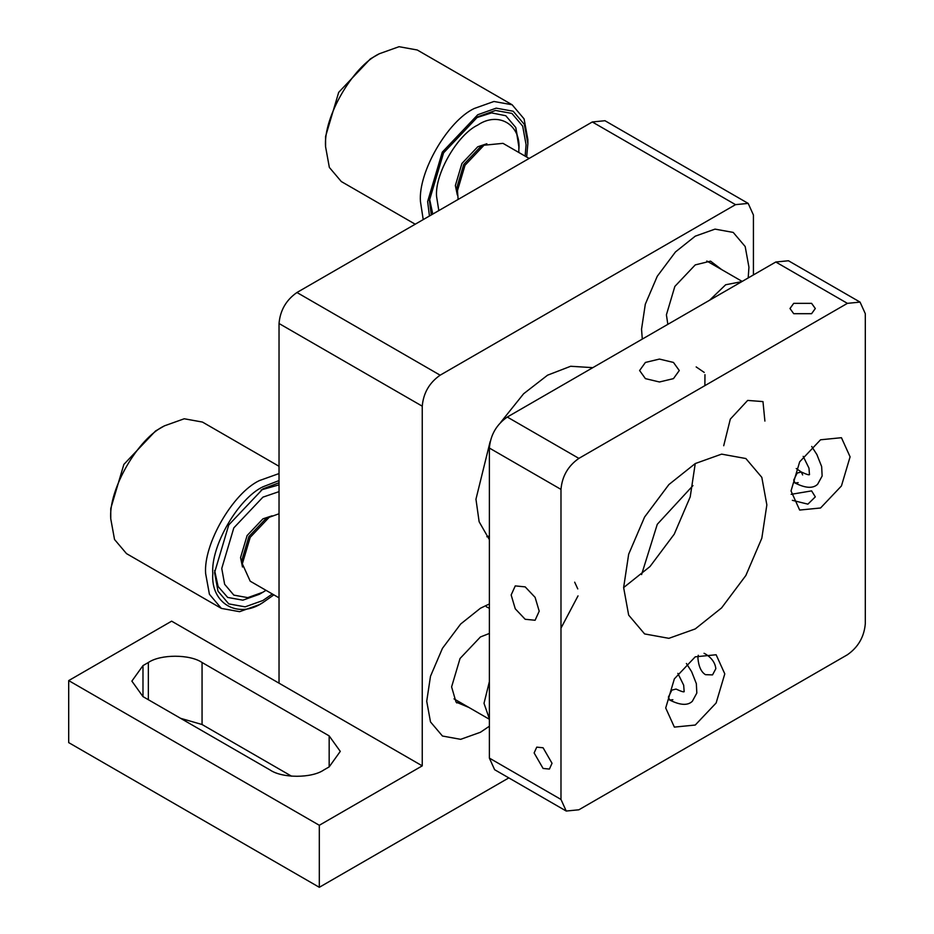 <?xml version="1.0" encoding="UTF-8"?>
<svg xmlns="http://www.w3.org/2000/svg" width="934" height="934" viewBox="0 0 934 934"><rect width="100%" height="100%" fill="white"/><g stroke="black" fill="none" stroke-linecap="round" stroke-linejoin="round"><path stroke-width="1.4" d="M279.032 480.578L262.921 486.812C238.123 498.534 210.559 546.285 212.8 573.628C210.559 603.551 238.123 619.464 262.921 602.558L259.348 604.637L239.583 611.688L221.37 608.396L126.499 553.617L114.532 539.502L110.761 518.849C108.367 489.556 137.893 438.396 164.466 425.834L184.232 418.771L202.445 422.063L279.032 466.288M164.466 425.834L155.523 430.994L123.872 464.408L110.761 508.516L110.761 518.849M221.37 608.396L209.414 594.269L205.643 573.628C203.238 544.335 232.776 493.175 259.348 480.601L279.032 473.561M279.032 482.761L262.921 488.879L228.748 524.955L214.587 572.589L217.984 591.175L228.748 603.878L245.128 606.855L262.921 600.492L272.354 593.977M261.1 489.965L279.032 484.839L261.1 489.965M259.348 594.293L242.875 600.177L227.698 597.433L218.101 586.494L214.622 570.464L218.101 586.494L227.698 597.433L242.875 600.177L259.348 594.293L262.921 592.226L247.767 597.643L233.815 595.11L224.639 584.287L221.755 568.456L233.815 527.873L262.921 497.145L279.032 491.634M262.921 602.558L273.872 594.853M704.878 385.637L704.96 374.662L704.878 385.637M704.224 372.421L696.169 366.922L704.224 372.421M723.71 445.74L730.318 419.121L747.667 400.417L762.973 401.597L764.899 421.082L762.973 401.597L747.667 400.417L730.318 419.121L723.71 445.74M798.173 482.668L795.009 482.983L793.702 480.088L797.169 473.048L801.337 472.02L802.645 474.927M486.334 606.773L489.381 608.314L486.334 606.773M574.679 582.174L577.772 588.91L574.679 582.174M578.018 595.892L560.984 628.15L578.018 595.892M486.836 536.746L489.381 535.953L486.836 536.746M672.865 699.718L669.701 700.033L668.394 697.126L671.861 690.098L676.029 689.07C681.295 691.475 684.027 692.316 684.213 691.592M490.152 441.584L475.955 499.211L479.13 521.744L489.381 539.654M592.81 367.657L570.662 366.268L547.558 375.188L523.624 393.751L500.904 422.075M753.423 274.935L753.423 214.983L748.181 203.402L604.963 120.72L592.308 121.969L296.942 292.505C286.143 300.048 280.177 310.38 279.032 323.503L279.032 683.174L171.634 621.168L68.696 680.594L68.696 742.612L319.311 887.3L508.82 777.894M279.032 323.503L422.25 406.185C423.382 393.062 429.348 382.73 440.147 375.188L735.525 204.651L592.308 121.969M422.25 406.185L422.25 765.857L319.311 825.282L319.311 887.3M748.181 203.402L735.525 204.651M426.721 701.259L430.492 676.263L442.447 648.336L460.66 624.017L480.426 608.244L489.381 603.948L480.426 608.244L460.66 624.017L442.447 648.336L430.492 676.263L426.721 701.259L430.492 721.912L442.447 736.027L430.492 721.912L426.721 701.259M489.381 726.232L480.426 732.268L460.66 739.331L442.447 736.027L460.66 739.331L480.426 732.268L489.381 726.232M641.588 574.573L657.267 524.313L692.958 485.598L657.267 524.313L641.588 574.573M641.541 329.188L645.312 304.192L657.267 276.266L675.469 251.947L695.246 236.174L715.012 229.122L733.213 232.414L745.18 246.529L748.94 267.182L748.192 277.947L748.94 267.182L745.18 246.529L733.213 232.414L715.012 229.122L695.246 236.174L675.469 251.947L657.267 276.266L645.312 304.192L641.541 329.188L642.288 339.089L641.541 329.188M142.984 696.612L270.089 769.99C282.173 778.361 311.711 778.361 323.794 769.99L329.165 766.896L340.28 751.391L329.165 735.887L202.059 662.51C189.976 654.15 160.438 654.15 148.354 662.51L142.984 665.603L131.869 681.108L142.984 696.612L142.984 665.603M180.577 718.316L202.059 724.515L291.571 776.201M319.311 825.282L68.696 680.594M422.25 765.857L279.032 683.174M456.784 702.963L458.524 701.457M518.872 146.836L515.766 127.503L505.808 115.734L491.541 112.897L475.92 117.894L491.541 112.897L505.808 115.734L515.766 127.503L518.919 144.712L518.802 152.475M429.442 198.393L432.769 214.084L429.442 198.393M438.817 210.594L436.563 196.385C434.73 173.922 457.368 134.706 477.741 125.074C498.114 111.181 520.752 124.257 518.919 148.845M457.31 194.937L455.36 185.539L461.921 163.485L477.741 146.778L486.859 143.754M458.127 199.444L457.158 186.567L463.708 164.512L479.527 147.805L484.01 145.225L502.994 143.346L529.146 158.441M457.158 191.739L465.015 165.271L484.01 145.225M709.56 300.258L725.671 284.753L741.783 281.648M721.655 269.587L710.576 261.146L695.246 264.894L674.85 286.423L666.409 314.828L667.833 324.343M266.003 590.311L262.921 592.226M242.49 567.008L240.552 557.61L247.101 535.556L262.921 518.849L272.039 515.825M279.032 597.842L250.207 581.193L242.338 563.809L242.338 558.637L248.888 536.583L264.719 519.876L269.19 517.296L279.032 513.77M242.338 563.809L250.207 537.342L269.19 517.296M489.381 718.83L484.01 703.337L489.381 681.622M489.381 633.45L480.426 636.965L460.042 658.493L451.601 686.899L456.014 702.053L468.856 707.435M507.279 417.043C496.479 424.585 490.513 434.929 489.381 448.051L489.381 758.104L494.623 769.698L566.226 811.039L578.882 809.79L847.407 654.757C858.194 647.204 864.16 636.871 865.304 623.749L865.304 313.696L860.062 302.102L847.407 303.352L775.792 262.01L507.279 417.043L578.882 458.384L847.407 303.352M489.381 448.051L560.984 489.393C562.116 476.27 568.082 465.926 578.882 458.384M811.599 303.352L815.312 308.524L811.599 313.684L793.702 313.684L789.989 308.524L793.702 303.352L811.599 303.352M673.461 362.439L679.275 370.529L673.461 378.632L659.439 381.983L645.417 378.632L639.603 370.529L645.417 362.439L659.439 359.076L673.461 362.439M560.984 489.393L560.984 799.446L566.226 811.039M623.632 587.579L628.664 554.236L644.612 517.004L668.884 484.571L695.246 463.556L721.597 454.134L745.869 458.536L761.817 477.356L766.849 504.897L761.817 538.229L745.869 575.472L721.597 607.894L695.246 628.921L668.884 638.331L644.612 633.929L628.664 615.109L623.632 587.579L649.994 566.553L674.266 534.131L690.214 496.888L695.246 463.556M665.709 707.984L674.36 678.866L695.246 656.824L716.133 654.757L724.784 673.881L716.133 702.987L695.246 725.041L674.36 727.107L665.709 707.984M791.016 490.945L799.667 461.828L820.554 439.786L841.441 437.707L850.092 456.831L841.441 485.949L820.554 507.991L799.667 510.057L791.016 490.945M860.062 302.102L788.459 260.761L775.792 262.01M525.177 586.879L515.264 585.898L511.155 594.981L515.264 608.805L525.177 619.277L535.1 620.258L539.21 611.175L535.1 597.351L525.177 586.879M698.258 655.259L697.931 658.377C698.714 666.654 701.224 672.095 705.485 674.675L712.525 674.897L715.829 668.709C715.187 662.836 711.743 657.933 705.485 654.01L704.049 653.286M543.086 747.772L536.746 747.142L534.131 752.944L543.086 768.449L549.414 769.067L552.029 763.276L543.086 747.772M792.359 500.332L807.898 504.15L815.312 496.865L811.599 490.887L791.168 494.331M415.221 224.218L341.307 181.546L329.352 167.431L325.581 146.778C323.176 117.486 352.713 66.326 379.286 53.763L399.052 46.7L417.253 49.992L512.136 104.771L524.091 118.898L527.862 139.54L527.862 143.673L524.348 124.409L513.186 111.228L496.188 108.146L477.741 114.742L442.296 152.149L427.62 201.557L429.453 215.999M379.286 53.763L370.331 58.924L338.692 92.338L325.581 136.446L325.581 146.778M423.219 219.595L420.452 201.557C418.058 172.253 447.584 121.105 474.157 108.531L493.934 101.479L512.136 104.771M525.141 156.13L526.076 144.712L522.678 126.125L511.914 113.423L495.534 110.445L477.741 116.808L443.568 152.884L429.406 200.518L431.31 214.925M526.659 157.005L527.862 143.673M440.147 375.188L296.942 292.505M148.354 699.718L148.354 662.51M202.059 724.515L202.059 662.51M329.165 766.896L329.165 735.887M560.984 799.446L489.381 758.104M793.958 482.376L795.009 482.983C805.528 488.284 813.07 488.704 817.635 484.256L822.142 476.013L821.651 466.591L816.923 454.624L811.704 446.452M803.182 456.341L808.984 468.156L809.463 474.577M796.247 468.529L801.337 472.02C806.602 474.437 809.334 475.278 809.521 474.542M668.651 699.414L669.701 700.033C680.221 705.322 687.763 705.742 692.327 701.294L696.822 693.051L696.344 683.641L691.615 671.674L686.397 663.49M677.862 673.379L683.676 685.194L684.155 691.627M706.804 261.018L742.168 281.426M489.381 719.273L454.017 698.865"/></g></svg>
